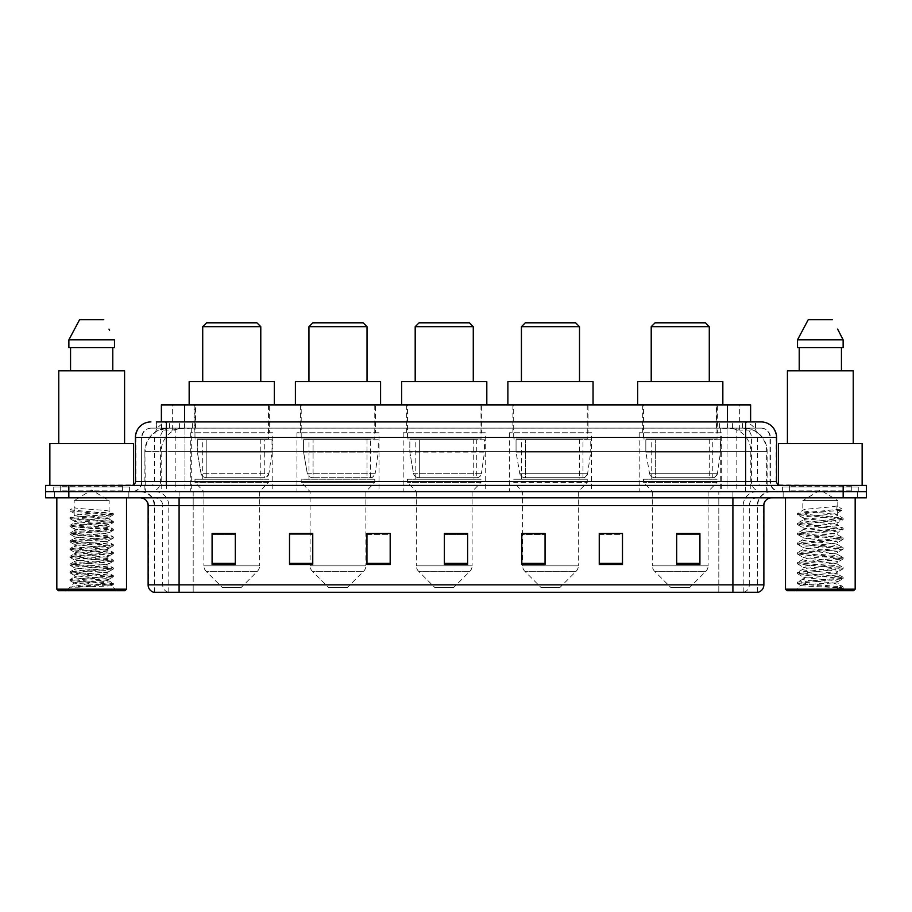 <?xml version="1.0" encoding="UTF-8"?>
<svg xmlns="http://www.w3.org/2000/svg" width="912" height="912" viewBox="0 0 912 912"><rect width="100%" height="100%" fill="white"/><g stroke="black" fill="none" stroke-linecap="round" stroke-linejoin="round"><path stroke-width="0.68" stroke-dasharray="4.56 3.42" d="M721.289 432.767L639.209 432.767L721.289 432.767L721.289 491.625L639.209 491.625L721.289 491.625M639.209 432.767L639.209 491.625M591.512 432.767L509.432 432.767L591.512 432.767L591.512 491.625L509.432 491.625L591.512 491.625M509.432 432.767L509.432 491.625M485.275 432.767L403.195 432.767L485.275 432.767L485.275 491.625L403.195 491.625L485.275 491.625M403.195 432.767L403.195 491.625M379.027 432.767L296.947 432.767L379.027 432.767L379.027 491.625L296.947 491.625L379.027 491.625M296.947 432.767L296.947 491.625M272.791 432.767L190.711 432.767L272.791 432.767L272.791 491.625L190.711 491.625L272.791 491.625M190.711 432.767L190.711 491.625M743.269 428.127L747.304 428.401C750.223 429.278 751.203 429.826 750.268 430.065L739.347 430.065L733.123 428.731L720.298 428.161L191.702 428.161L178.877 428.731L172.653 430.065L161.732 430.065L161.378 421.925L755.66 421.925L156.34 421.925L156.34 428.127L755.66 428.127L156.34 428.127M750.622 404.894L161.378 404.894M745.982 428.218A23.233 23.233 0 0 1 767.117 451.349L767.117 491.625L144.883 491.625L767.117 491.625M161.378 429.917L166.018 428.218L176.267 428.127L168.731 428.127M166.018 428.218A23.233 23.233 0 0 0 144.883 451.349L145.361 491.625M269.302 404.894L194.199 404.894L269.302 404.894L269.302 432.767L194.199 432.767L269.302 432.767M194.199 404.894L194.199 432.767M375.55 404.894L300.436 404.894L375.55 404.894L375.55 432.767L300.436 432.767L375.55 432.767M300.436 404.894L300.436 432.767M481.787 404.894L406.672 404.894L481.787 404.894L481.787 432.767L406.672 432.767L481.787 432.767M406.672 404.894L406.672 432.767M588.023 404.894L512.909 404.894L588.023 404.894L588.023 432.767L512.909 432.767L588.023 432.767M512.909 404.894L512.909 432.767M717.801 404.894L642.698 404.894L717.801 404.894L717.801 432.767L642.698 432.767L717.801 432.767M642.698 404.894L642.698 432.767M750.622 421.925L750.268 404.894M176.267 428.127L735.733 428.127M166.394 421.925L755.66 421.925L755.66 428.127M761.087 428.127L150.913 428.127L761.087 428.127A9.291 9.291 0 0 1 770.378 437.418L770.378 481.559L135.421 481.559M135.421 437.418L770.378 437.418L141.622 437.418L141.622 481.559A10.066 10.066 0 0 1 131.556 491.625L780.444 491.625L131.556 491.625M761.087 421.925L760.859 421.925A15.481 15.253 90 0 1 776.101 437.418L776.579 437.418M166.394 485.423L780.444 485.423L166.394 485.423M851.295 485.423L789.359 485.423L851.295 485.423L851.295 491.625L789.359 491.625L851.295 491.625L851.295 486.974L789.359 486.974L851.295 486.974M789.359 485.423L789.359 486.974M122.641 485.423L60.705 485.423L122.641 485.423L122.641 491.625L60.705 491.625L122.641 491.625L122.641 486.974L60.705 486.974L122.641 486.974M60.705 485.423L60.705 486.974M843.167 497.815L45.6 497.815L45.6 485.423L866.4 485.423L866.4 491.625L843.167 491.625L866.4 491.625L866.4 497.815L843.167 497.815L843.167 491.625L68.833 491.625L843.167 491.625L843.167 485.423M45.6 491.625L68.833 491.625L45.6 491.625M128.843 491.625L128.843 497.815L54.503 497.815L128.843 497.815L54.503 497.815L128.843 497.815L128.843 491.625L54.503 491.625L54.503 497.815L54.503 491.625L128.843 491.625M857.497 491.625L857.497 497.815L783.157 497.815L857.497 497.815L783.157 497.815L857.497 497.815L857.497 491.625L783.157 491.625L783.157 497.815L783.157 491.625L857.497 491.625M129.618 486.974L53.728 486.974L129.618 486.974L129.618 491.625L53.728 491.625L129.618 491.625M53.728 486.974L53.728 491.625M858.272 486.974L782.382 486.974L858.272 486.974L858.272 491.625L782.382 491.625L858.272 491.625M782.382 486.974L782.382 491.625M757.678 592.287L757.678 505.556L179.094 505.556L179.094 592.287L154.322 592.287L757.678 592.287L757.678 505.556A13.942 13.942 0 0 1 771.62 491.625L140.38 491.625L771.62 491.625M154.322 592.287L154.322 505.556L763.88 505.556M732.906 497.815L140.38 497.815L732.906 497.815M153.695 592.287L758.305 592.287M789.359 491.625L851.295 491.625L789.359 491.625M60.705 491.625L122.641 491.625L60.705 491.625M699.914 563.411L699.914 533.509L699.914 564.482L676.681 564.482L676.681 533.668L676.681 564.482L699.914 564.482L699.914 533.816L699.914 564.482L699.914 534.74L676.681 534.74L676.681 564.482L676.681 533.509L699.914 533.509L676.681 533.509L699.914 533.509L699.914 563.411L676.681 563.411M622.486 563.411L622.486 533.509L622.486 564.482L599.252 564.482L599.252 533.668L599.252 564.482L622.486 564.482L622.486 533.816L622.486 564.482L622.486 534.74L599.252 534.74L599.252 533.509L599.252 564.482L599.252 533.668L599.252 564.482L599.252 534.74L622.486 534.74L622.486 533.668L622.486 563.411L599.252 563.411L599.252 564.482L622.486 564.482L622.486 533.668L599.252 533.668L599.252 563.411M545.045 533.668L521.824 533.668L521.824 564.482L545.045 564.482L545.045 533.509L545.045 564.482L521.824 564.482L521.824 533.668L521.824 564.482L545.045 564.482L545.045 533.816L545.045 564.482L545.045 534.74L521.824 534.74L521.824 564.482L521.824 533.668L521.824 564.482L521.824 534.74L545.045 534.74L545.045 533.509L521.824 533.509L545.045 533.509L522.599 533.509L522.599 491.625L513.684 482.323L587.248 482.323L513.684 482.323L513.684 479.233L587.248 479.233L513.684 479.233M235.319 563.411L235.319 533.509L235.319 564.482L212.086 564.482L212.086 533.668L212.086 564.482L235.319 564.482L235.319 533.816L235.319 564.482L235.319 534.74L212.086 534.74L212.086 564.482L212.086 533.509L235.319 533.509L212.086 533.509L235.319 533.509L235.319 563.411L212.086 563.411M312.748 533.668L289.514 533.668L289.514 564.482L312.748 564.482L312.748 533.509L312.748 564.482L289.514 564.482L289.514 533.668L289.514 564.482L312.748 564.482L312.748 533.816L312.748 564.482L312.748 534.74L289.514 534.74L289.514 533.509L289.514 564.482L289.514 533.668L289.514 564.482L289.514 534.74L312.748 534.74L312.748 533.509L289.514 533.509L312.748 533.509L310.114 533.509L310.114 491.625L301.211 482.323L374.775 482.323L301.211 482.323L301.211 479.233L374.775 479.233L301.211 479.233M390.176 563.411L390.176 533.509L390.176 564.482L366.955 564.482L366.955 533.668L366.955 564.482L390.176 564.482L390.176 533.816L390.176 564.482L390.176 534.74L366.955 534.74L366.955 533.509L366.955 564.482L366.955 533.668L366.955 564.482L366.955 534.74L390.176 534.74L390.176 533.668L390.176 563.411L366.955 563.411L366.955 564.482L390.176 564.482L390.176 533.668L366.955 533.668L366.955 563.411M467.617 563.411L467.617 533.509L467.617 564.482L444.383 564.482L444.383 533.668L444.383 564.482L467.617 564.482L467.617 533.816L467.617 564.482L467.617 534.74L444.383 534.74L444.383 564.482L444.383 533.509L467.617 533.509L444.383 533.509L467.617 533.509L467.617 563.411L444.383 563.411M622.486 533.509L599.252 533.509L622.486 533.509M390.176 533.509L366.955 533.509L390.176 533.509M757.302 592.287L718.816 592.287L718.816 584.854L193.184 584.854L193.184 592.287L193.184 497.815M467.617 534.74L467.617 533.816L467.617 534.74L444.383 534.74L444.383 564.482L467.617 564.482L467.617 534.74M235.319 534.74L235.319 533.816L235.319 534.74L212.086 534.74L212.086 564.482L235.319 564.482L235.319 534.74M699.914 534.74L699.914 533.816L699.914 534.74L676.681 534.74L676.681 564.482L699.914 564.482L699.914 534.74M467.617 533.668L444.383 533.668M235.319 533.668L212.086 533.668M699.914 533.668L676.681 533.668M78.364 587.18L113.27 584.546L111.606 585.527L116.918 590.737L66.428 590.737L74.168 582.996C72.538 583.862 112.415 584.683 111.629 585.447C112.985 586.04 91.246 586.644 78.364 587.18L70.19 587.18L91.679 582.996L74.168 582.996C73.097 581.708 110.249 580.408 109.178 579.12C110.249 577.832 73.097 576.532 74.168 575.244C73.097 573.956 110.249 572.668 109.178 571.379C110.249 570.091 73.097 568.792 74.168 567.503C73.097 566.215 110.249 564.927 109.178 563.639C110.249 562.339 73.097 561.051 74.168 559.763C73.097 558.475 110.249 557.175 109.178 555.887C110.249 554.599 73.097 553.31 74.168 552.022C73.097 550.734 110.249 549.434 109.178 548.146C110.249 546.858 73.097 545.558 74.168 544.27C73.097 542.982 110.249 541.694 109.178 540.406C110.249 539.117 73.097 537.818 74.168 536.53C73.097 535.241 110.249 533.953 109.178 532.665C110.249 531.377 73.097 530.077 74.168 528.789C73.097 527.501 110.249 526.201 109.178 524.913C110.249 523.625 73.097 522.337 74.168 521.048C73.097 519.76 110.249 518.461 109.178 517.172L109.178 519.11C110.249 517.822 73.097 516.523 74.168 515.234C73.097 513.946 110.249 512.658 109.178 511.37C110.249 510.082 73.097 508.782 74.168 507.494L74.168 500.585L109.178 500.585L91.679 490.075L74.168 500.585L109.178 500.585L109.064 511.233L113.27 513.673L69.973 509.911L69.973 510.88L74.168 513.296L74.282 515.098L70.076 517.549L113.27 513.673M126.517 497.815L56.829 497.815L126.517 497.815M123.416 491.625L59.93 491.625L123.416 491.625A0.775 0.775 0 0 1 122.641 490.85L60.705 490.85L122.641 490.85L122.641 486.199A0.775 0.775 0 0 1 123.416 485.423L59.93 485.423L123.416 485.423M59.93 491.625A0.775 0.775 0 0 0 60.705 490.85L60.705 486.199A0.775 0.775 0 0 0 59.93 485.423M133.483 485.423L49.864 485.423L133.483 484.91M124.579 443.608L58.767 443.608L124.579 443.608M113.27 584.546L69.973 580.568L113.373 576.703L69.973 572.827L113.373 568.951L69.973 565.087L113.373 561.211L70.076 557.449L113.373 553.47L69.973 549.594L113.373 545.729L69.973 541.853L113.373 537.989L69.973 534.113L113.373 530.237L69.973 526.372L113.27 522.599L109.178 524.913L109.178 526.851C110.249 525.563 73.097 524.263 74.168 522.975C73.097 521.687 110.249 520.399 109.178 519.11L113.27 521.425L70.076 517.549M113.27 522.599L69.973 518.62L113.27 514.858L109.178 517.172C110.249 515.884 73.097 514.585 74.168 513.296L74.168 507.494L69.973 509.911M113.27 514.858L70.076 510.994L74.168 513.296M113.27 530.351L109.178 532.665L109.178 534.592C110.249 533.303 73.097 532.015 74.168 530.727C73.097 529.439 110.249 528.139 109.178 526.851L113.27 529.165L69.973 525.403L113.27 521.425M70.076 518.734L74.282 521.174L74.168 522.975L70.076 525.289M113.27 538.091L109.178 540.406L109.178 542.344C110.249 541.055 73.097 539.756 74.168 538.468C73.097 537.179 110.249 535.88 109.178 534.592L113.27 536.906L69.973 533.144L113.27 529.165M70.076 526.475L74.282 528.926L74.168 530.727L70.076 533.041M113.27 545.832L109.178 548.146L109.178 550.084C110.249 548.796 73.097 547.496 74.168 546.208C73.097 544.92 110.249 543.632 109.178 542.344L113.27 544.646L69.973 540.884L113.27 536.906M70.076 534.215L74.282 536.666L74.168 538.468L70.076 540.782M113.27 553.573L109.178 555.887L109.178 557.825C110.249 556.537 73.097 555.237 74.168 553.949C73.097 552.661 110.249 551.372 109.178 550.084L113.27 552.398L69.973 548.625L113.27 544.646M70.076 541.967L74.282 544.407L74.168 546.208L70.076 548.522M113.27 561.325L109.178 563.639L109.178 565.565C110.249 564.277 73.097 562.989 74.168 561.701C73.097 560.413 110.249 559.113 109.178 557.825L113.27 560.139L69.973 556.377L113.27 552.398M70.076 549.708L74.282 552.148L74.168 553.949L70.076 556.263M113.27 569.065L109.178 571.379L109.178 573.317C110.249 572.029 73.097 570.73 74.168 569.441C73.097 568.153 110.249 566.854 109.178 565.565L113.27 567.88L69.973 564.118L113.27 560.139M70.076 557.449L74.282 559.9L74.168 561.701L70.076 564.015M113.27 576.806L109.178 579.12L109.178 581.058C110.249 579.77 73.097 578.47 74.168 577.182C73.097 575.894 110.249 574.606 109.178 573.317L113.27 575.62L69.973 571.858L113.27 567.88M70.076 565.189L74.282 567.64L74.168 569.441L70.076 571.756M91.679 582.996L109.064 580.921L113.27 583.372L70.076 579.496L113.27 575.62M70.076 572.941L74.282 575.381L74.168 577.182L70.076 579.496M66.428 590.737L116.918 590.737M74.168 582.996L70.076 580.682M70.555 347.597L114.479 347.597L112.792 347.597L114.479 347.597L114.479 339.845L68.867 339.845L68.867 347.597L70.555 347.597L70.555 370.819L112.792 370.819L70.555 370.819M79.583 319.713L103.763 319.713M108.973 329.118L109.588 330.281M58.767 370.819L124.579 370.819M49.864 443.608L133.483 443.608M56.829 589.186L126.517 589.186M58.379 590.737L124.967 590.737M70.19 587.18L113.27 583.372M202.715 381.661L260.786 381.661L202.715 381.661M241.042 587.636L222.46 587.636L206.146 571.322L257.355 571.322L206.146 571.322A7.741 7.741 0 0 1 203.878 565.85L259.624 565.85A7.741 7.741 0 0 1 257.355 571.322L241.042 587.636L222.46 587.636M259.624 491.625L203.878 491.625L203.878 565.85L259.624 565.85L259.624 491.625L268.527 482.323L194.974 482.323L268.527 482.323L268.527 479.233L194.974 479.233L194.974 482.323L203.878 491.625L259.624 491.625M202.715 438.968L260.786 438.968L202.715 438.968L202.715 479.233L260.786 479.233L202.715 479.233M260.786 438.968L260.786 479.233M194.974 404.894L268.527 404.894L194.974 404.894L194.974 438.968L268.527 438.968L194.974 438.968M268.527 404.894L268.527 438.968M274.341 404.894L189.16 404.894L274.341 404.894M189.16 381.661L274.341 381.661M194.974 479.233L268.527 479.233M202.715 326.69L260.786 326.69M206.591 322.814L256.922 322.814M264.275 439.744L206.842 439.744L264.275 439.744L264.275 477.683L206.842 477.683L264.275 477.683A4.651 4.651 90 0 0 268.88 473.704L201.073 473.704C201.997 476.36 203.912 477.694 206.83 477.683L206.842 439.744L206.842 477.683C203.923 477.694 201.997 476.372 201.073 473.704L197.334 452.124L197.334 439.744L272.015 439.744L272.015 452.124L197.334 452.124L201.073 473.704L268.88 473.704C266.897 477.056 265.369 478.378 264.286 477.683L206.83 477.683L264.286 477.683M272.015 439.744L197.334 439.744L206.842 439.744L197.334 439.744L197.334 452.124L272.015 452.124L268.88 473.704M308.951 381.661L367.023 381.661L308.951 381.661M347.278 587.636L328.696 587.636L312.383 571.322L363.603 571.322L312.383 571.322A7.741 7.741 0 0 1 310.114 565.85L365.872 565.85A7.741 7.741 0 0 1 363.603 571.322L347.278 587.636L328.696 587.636M374.775 479.233L374.775 482.323L365.872 491.625L310.114 491.625L365.872 491.625L365.872 565.85L310.114 565.85L310.114 533.668M308.951 438.968L367.023 438.968L308.951 438.968L308.951 479.233L367.023 479.233L308.951 479.233M367.023 438.968L367.023 479.233M301.211 404.894L374.775 404.894L301.211 404.894L301.211 438.968L374.775 438.968L301.211 438.968M374.775 404.894L374.775 438.968M380.578 404.894L295.397 404.894L380.578 404.894M295.397 381.661L380.578 381.661M308.951 326.69L367.023 326.69M312.827 322.814L363.158 322.814M313.078 477.683L370.511 477.683A4.651 4.651 90 0 0 375.117 473.704L307.31 473.704C308.233 476.36 310.148 477.694 313.078 477.683L313.078 439.744L313.078 477.683C310.16 477.694 308.245 476.372 307.31 473.704L303.582 452.124L303.582 439.744L378.252 439.744L378.252 452.124L303.582 452.124L307.31 473.704L375.117 473.704C373.133 477.056 371.606 478.378 370.523 477.683L313.067 477.683L370.523 477.683L370.511 439.744L313.078 439.744L370.511 439.744M378.252 439.744L303.582 439.744L313.078 439.744L303.582 439.744L303.582 452.124L378.252 452.124L375.117 473.704M415.188 381.661L473.271 381.661L415.188 381.661M453.526 587.636L434.933 587.636L418.619 571.322L469.84 571.322L418.619 571.322A7.741 7.741 0 0 1 416.351 565.85L472.108 565.85A7.741 7.741 0 0 1 469.84 571.322L453.526 587.636L434.933 587.636M472.108 491.625L416.351 491.625L416.351 565.85L472.108 565.85L472.108 491.625L481.012 482.323L407.447 482.323L481.012 482.323L481.012 479.233L407.447 479.233L407.447 482.323L416.351 491.625L472.108 491.625M415.188 438.968L473.271 438.968L415.188 438.968L415.188 479.233L473.271 479.233L415.188 479.233M473.271 438.968L473.271 479.233M407.447 404.894L481.012 404.894L407.447 404.894L407.447 438.968L481.012 438.968L407.447 438.968M481.012 404.894L481.012 438.968M486.814 404.894L401.645 404.894L486.814 404.894M401.645 381.661L486.814 381.661M407.447 479.233L481.012 479.233M415.188 326.69L473.271 326.69M419.064 322.814L469.395 322.814M476.759 477.683L476.748 477.683A4.651 4.651 90 0 0 481.354 473.704L413.546 473.704C414.47 476.36 416.396 477.694 419.315 477.683L419.315 439.744L419.315 477.683C416.396 477.694 414.481 476.372 413.546 473.704L409.819 452.124L409.819 439.744L484.5 439.744L484.5 452.124L409.819 452.124L413.546 473.704L481.354 473.704C479.381 477.056 477.842 478.378 476.759 477.683L419.315 477.683L476.759 477.683L476.748 439.744L419.315 439.744L476.748 439.744M484.5 439.744L409.819 439.744L419.315 439.744L409.819 439.744L409.819 452.124L484.5 452.124L481.354 473.704M521.436 381.661L579.508 381.661L521.436 381.661M559.763 587.636L541.181 587.636L524.856 571.322L576.076 571.322L524.856 571.322A7.741 7.741 0 0 1 522.599 565.85L578.345 565.85A7.741 7.741 0 0 1 576.076 571.322L559.763 587.636L541.181 587.636M587.248 479.233L587.248 482.323L578.345 491.625L522.599 491.625L578.345 491.625L578.345 565.85L522.599 565.85L522.599 533.668M521.436 438.968L579.508 438.968L521.436 438.968L521.436 479.233L579.508 479.233L521.436 479.233M579.508 438.968L579.508 479.233M513.684 404.894L587.248 404.894L513.684 404.894L513.684 438.968L587.248 438.968L513.684 438.968M587.248 404.894L587.248 438.968M593.062 404.894L507.881 404.894L593.062 404.894M507.881 381.661L593.062 381.661M521.436 326.69L579.508 326.69M525.301 322.814L575.632 322.814M582.996 477.683L525.551 477.683L582.996 477.683A4.651 4.651 90 0 0 587.602 473.704L519.783 473.704C520.706 476.36 522.633 477.694 525.551 477.683L525.563 439.744L525.563 477.683C522.644 477.694 520.718 476.372 519.783 473.704L516.055 452.124L516.055 439.744L590.737 439.744L590.737 452.124L516.055 452.124L519.783 473.704L587.602 473.704C585.618 477.056 584.09 478.378 582.996 477.683L525.551 477.683L582.996 477.683L582.996 439.744L525.563 439.744L582.996 439.744M590.737 439.744L516.055 439.744L525.563 439.744L516.055 439.744L516.055 452.124L590.737 452.124L587.602 473.704M651.214 381.661L709.285 381.661L651.214 381.661M689.54 587.636L670.958 587.636L654.645 571.322L705.854 571.322L654.645 571.322A7.741 7.741 0 0 1 652.376 565.85L708.122 565.85A7.741 7.741 0 0 1 705.854 571.322L689.54 587.636L670.958 587.636M708.122 491.625L652.376 491.625L652.376 565.85L708.122 565.85L708.122 491.625L717.026 482.323L643.473 482.323L717.026 482.323L717.026 479.233L643.473 479.233L643.473 482.323L652.376 491.625L708.122 491.625M651.214 438.968L709.285 438.968L651.214 438.968L651.214 479.233L709.285 479.233L651.214 479.233M709.285 438.968L709.285 479.233M643.473 404.894L717.026 404.894L643.473 404.894L643.473 438.968L717.026 438.968L643.473 438.968M717.026 404.894L717.026 438.968M722.84 404.894L637.659 404.894L722.84 404.894M637.659 381.661L722.84 381.661M643.473 479.233L717.026 479.233M651.214 326.69L709.285 326.69M655.078 322.814L705.409 322.814M712.774 477.683L655.329 477.683L712.774 477.683A4.651 4.651 90 0 0 717.379 473.704L649.572 473.704C650.484 476.36 652.411 477.694 655.329 477.683L655.34 439.744L655.34 477.683C652.422 477.694 650.495 476.372 649.572 473.704L645.833 452.124L645.833 439.744L720.514 439.744L720.514 452.124L645.833 452.124L649.572 473.704L717.379 473.704C715.396 477.056 713.868 478.378 712.774 477.683L655.329 477.683L712.774 477.683L712.774 439.744L655.34 439.744L712.774 439.744M720.514 439.744L645.833 439.744L655.34 439.744L645.833 439.744L645.833 452.124L720.514 452.124L717.379 473.704M831.79 582.996C821.051 583.771 800.371 584.546 800.565 585.253C798.593 586.348 842.403 587.351 843.121 588.32L797.498 583.486L843.007 578.732L837.832 581.639L837.832 582.996L831.79 582.996L837.832 581.639C838.903 579.998 801.751 578.356 802.822 576.715C801.751 575.084 838.903 573.443 837.832 571.801C838.903 570.171 801.751 568.518 802.822 566.888C801.751 565.246 838.903 563.605 837.832 561.963C838.903 560.333 801.751 558.691 802.822 557.05C801.751 555.419 838.903 553.766 837.832 552.136C838.903 550.495 801.751 548.853 802.822 547.223C801.751 545.581 838.903 543.94 837.832 542.298C838.903 540.668 801.751 539.015 802.822 537.385C801.751 535.743 838.903 534.101 837.832 532.471C838.903 530.83 801.751 529.188 802.822 527.546C801.751 525.916 838.903 524.263 837.832 522.633L837.832 525.095C838.903 523.454 801.751 521.812 802.822 520.171C801.751 518.54 838.903 516.887 837.832 515.257C838.903 513.616 801.751 511.974 802.822 510.344L802.822 500.585L837.832 500.585L820.321 490.075L802.822 500.585L837.832 500.585L837.638 515.041L843.007 518.164L797.498 513.41L841.981 508.987L841.981 510.218L836.931 513.285L836.931 505.909L841.981 508.987M855.171 497.815L785.483 497.815L855.171 497.815M852.07 491.625L788.584 491.625L852.07 491.625A0.775 0.775 0 0 1 851.295 490.85L789.359 490.85L851.295 490.85L851.295 486.199A0.775 0.775 0 0 1 852.07 485.423L788.584 485.423L852.07 485.423M788.584 491.625A0.775 0.775 0 0 0 789.359 490.85L789.359 486.199A0.775 0.775 0 0 0 788.584 485.423M778.517 484.91L862.136 485.423L778.517 485.423M853.233 443.608L787.421 443.608L853.233 443.608M843.007 578.732L797.498 573.648L843.155 568.735L797.647 563.981L843.155 558.896L797.498 553.983L843.155 549.058L797.498 544.145L843.155 539.231L797.498 534.307L843.007 529.564L837.832 532.471L837.832 534.922C838.903 533.292 801.751 531.639 802.822 530.009C801.751 528.367 838.903 526.726 837.832 525.095L843.007 528.002L797.498 523.249L843.007 518.164M843.007 529.564L797.498 524.48L843.007 519.726L837.832 522.633C838.903 520.991 801.751 519.35 802.822 517.72L802.822 520.171L797.647 523.078M843.007 519.726L831.744 517.925L797.647 514.813L802.822 517.72C801.739 516.238 831.869 514.801 836.931 513.285M843.007 539.391L837.832 542.298L837.832 544.76C838.903 543.119 801.751 541.477 802.822 539.847C801.751 538.205 838.903 536.564 837.832 534.922L843.007 537.829L797.498 533.075L843.007 528.002M797.647 524.639L803.016 527.774L802.822 530.009L797.647 532.916M843.007 549.229L837.832 552.136L837.832 554.587C838.903 552.957 801.751 551.315 802.822 549.674C801.751 548.044 838.903 546.391 837.832 544.76L843.007 547.667L797.498 542.914L843.007 537.829M797.647 534.478L803.016 537.601L802.822 539.847L797.647 542.754M843.007 559.056L837.832 561.963L837.832 564.425C838.903 562.795 801.751 561.142 802.822 559.512C801.751 557.87 838.903 556.229 837.832 554.587L843.007 557.494L797.498 552.752L843.007 547.667M797.647 544.316L803.016 547.439L802.822 549.674L797.647 552.581M843.007 568.894L837.832 571.801L837.832 574.264C838.903 572.622 801.751 570.98 802.822 569.339C801.751 567.709 838.903 566.067 837.832 564.425L843.007 567.332L797.498 562.579L843.007 557.494M797.647 554.143L803.016 557.278L802.822 559.512L797.647 562.419M797.647 583.646L800.611 585.367L795.082 590.737L845.572 590.737L843.155 588.32L837.421 588.32C840.283 587.408 841.286 586.507 840.442 585.607L833.454 582.973C823.981 581.719 801.922 580.431 802.822 579.177C801.751 577.547 838.903 575.894 837.832 574.264L843.007 577.171L797.498 572.417L843.007 567.332M797.647 563.981L803.016 567.104L802.822 569.339L797.647 572.246M833.807 582.996L837.832 582.996L843.007 586.997L808.91 583.885L797.647 582.084L831.744 578.972L843.007 577.171M797.647 573.808L803.016 576.943L802.822 579.177L797.647 582.084M845.572 590.737L795.082 590.737M799.208 347.597L841.445 347.597L841.445 370.819L799.208 370.819L841.445 370.819L799.208 370.819L799.208 347.597L797.521 347.597L843.133 347.597L797.521 347.597L797.521 339.845L843.133 339.845M808.237 319.713L832.417 319.713M837.626 329.118L838.242 330.281M836.931 505.909C831.79 507.425 801.751 508.85 802.822 510.344L797.647 513.251M799.208 370.819L841.445 370.819M787.421 370.819L853.233 370.819M778.517 443.608L862.136 443.608M785.483 589.186L855.171 589.186M787.033 590.737L853.621 590.737M841.445 347.597L843.133 347.597M837.421 588.32L843.007 586.997M797.647 514.813L808.91 513L841.981 510.218M161.732 430.065L161.732 404.894M164.696 428.401A23.233 22.88 -90 0 0 145.361 451.349L767.117 451.349L736.144 451.349L736.144 491.625M766.639 491.625L766.639 451.349A23.233 22.88 90 0 0 747.304 428.401M175.856 428.127L175.856 451.349L144.883 451.349L144.883 491.625M720.298 428.161L720.298 491.625M733.123 428.731A23.233 22.88 90 0 1 750.804 451.349L750.804 491.625M191.702 428.161L191.702 491.625M178.877 428.731A23.233 22.88 -90 0 0 161.196 451.349L161.196 491.625M736.144 428.127L736.144 451.349L175.856 451.349L175.856 491.625M184.612 428.173L184.612 421.925M172.653 430.065L172.653 404.894M195.533 428.173L195.533 404.894M716.467 428.173L716.467 404.894M739.347 430.065L739.347 404.894M727.388 428.173L727.388 421.925M179.561 428.127L179.561 421.925M150.913 428.127C145.111 428.834 142.01 431.923 141.622 437.418L141.622 481.559L745.606 481.559L745.606 428.127M184.965 421.925L184.965 481.559L141.998 481.559A10.066 9.918 90 0 1 132.08 491.625M745.606 491.625L745.606 481.559L770.378 481.559C770.982 487.669 774.334 491.021 780.444 491.625M776.579 481.559L727.035 481.559L727.035 485.423M727.035 421.925L727.035 437.418L776.101 437.418L776.101 481.559A3.876 3.808 -90 0 0 779.92 485.423M68.833 485.423L68.833 497.815M169.712 421.925A15.481 15.253 -90 0 0 154.459 437.418L154.459 481.559A3.876 3.808 90 0 1 150.651 485.423M151.141 421.925A15.481 15.253 -90 0 0 135.899 437.418L135.899 481.559A3.876 3.808 90 0 1 132.08 485.423M742.288 421.925A15.481 15.253 90 0 1 757.541 437.418L757.541 481.559A3.876 3.808 -90 0 0 761.349 485.423M151.141 428.127A9.291 9.154 -90 0 0 141.998 437.418L727.035 437.418L727.035 481.559L184.965 481.559L184.965 485.423M184.965 428.127L184.965 491.625M169.712 428.127A9.291 9.154 -90 0 0 160.569 437.418L160.569 481.559A10.066 9.918 90 0 1 150.651 491.625M166.394 428.127L166.394 491.625M760.859 428.127A9.291 9.154 90 0 1 770.002 437.418L770.002 481.559A10.066 9.918 -90 0 0 779.92 491.625M742.288 428.127A9.291 9.154 90 0 1 751.431 437.418L751.431 481.559A10.066 9.918 -90 0 0 761.349 491.625M727.035 428.127L727.035 491.625M156.693 428.127L156.693 421.925M169.518 428.127L169.518 421.925M192.398 428.127L192.398 421.925M719.602 428.127L719.602 421.925M742.482 428.127L742.482 421.925M755.307 428.127L755.307 421.925M732.439 428.127L732.439 421.925M743.827 592.287A7.741 7.627 90 0 0 749.311 584.854L718.816 584.854L718.816 505.556L757.302 505.556A13.942 13.726 -90 0 1 771.028 491.625M179.094 491.625L179.094 505.556L154.322 505.556C153.49 497.097 148.85 492.446 140.38 491.625M168.173 592.287A7.741 7.627 -90 0 1 162.689 584.854L162.689 505.556L193.184 505.556L193.184 584.854L148.12 584.854M148.12 505.556L162.689 505.556A7.741 7.627 90 0 0 155.063 497.815M154.082 592.287A7.741 7.627 -90 0 1 148.588 584.854L148.588 505.556A7.741 7.627 90 0 0 140.972 497.815M757.918 592.287A7.741 7.627 90 0 0 763.412 584.854L749.311 584.854L749.311 505.556A7.741 7.627 -90 0 1 756.937 497.815M763.88 584.854L763.412 505.556A7.741 7.627 -90 0 1 771.028 497.815M718.816 592.287L718.816 497.815M743.212 592.287L743.212 505.556A13.942 13.726 -90 0 1 756.937 491.625M732.906 592.287L732.906 491.625M154.698 592.287L154.698 505.556A13.942 13.726 90 0 0 140.972 491.625M168.788 592.287L168.788 505.556A13.942 13.726 90 0 0 155.063 491.625M193.184 491.625L193.184 505.556L718.816 505.556L718.816 491.625M312.748 563.411L289.514 563.411M545.045 563.411L521.824 563.411M122.641 486.199L60.705 486.199L122.641 486.199M851.295 486.199L789.359 486.199L851.295 486.199M113.373 583.475L113.373 584.444M69.973 579.599L69.973 580.568M113.373 575.734L113.373 576.703M69.973 571.858L69.973 572.827M113.373 567.994L113.373 568.951M69.973 564.118L69.973 565.087M113.373 560.242L113.373 561.211M69.973 556.377L69.973 557.346M113.373 552.501L113.373 553.47M69.973 548.625L69.973 549.594M113.373 544.76L113.373 545.729M69.973 540.884L69.973 541.853M113.373 537.02L113.373 537.989M69.973 533.144L69.973 534.113M113.373 529.268L113.373 530.237M69.973 525.403L69.973 526.372M113.373 521.527L113.373 522.496M69.973 517.651L69.973 518.62M113.373 513.787L113.373 514.756M313.067 477.683L370.523 477.683M843.155 588.32L843.155 587.168M797.498 582.255L797.498 583.486M843.155 577.33L843.155 578.561M797.498 572.417L797.498 573.648M843.155 567.503L843.155 568.735M797.498 562.579L797.498 563.81M843.155 557.665L843.155 558.896M797.498 552.752L797.498 553.983M843.155 547.827L843.155 549.058M797.498 542.914L797.498 544.145M843.155 538L843.155 539.231M797.498 533.075L797.498 534.307M843.155 528.162L843.155 529.393M797.498 523.249L797.498 524.48M843.155 518.335L843.155 519.555M797.498 513.41L797.498 514.642"/><path stroke-width="1.37" d="M156.34 421.925L166.394 421.925L156.34 421.925L161.378 421.925L161.378 404.894L750.622 404.894L750.622 421.925M150.913 421.925A15.481 15.481 0 0 0 135.421 437.418L135.421 481.559A3.876 3.876 0 0 1 131.556 485.423M776.579 437.418L166.394 437.418L166.394 421.925L761.087 421.925A15.481 15.481 0 0 1 776.579 437.418L776.579 481.559C776.807 483.907 778.096 485.195 780.444 485.423M68.833 485.423L45.6 485.423L45.6 491.625L68.833 491.625L45.6 491.625L45.6 497.815L68.833 497.815L68.833 491.625L843.167 491.625L68.833 491.625L68.833 485.423L843.167 485.423L843.167 491.625L866.4 491.625L843.167 491.625L843.167 497.815L68.833 497.815M843.167 497.815L866.4 497.815L866.4 485.423L843.167 485.423M760.859 421.925L755.66 421.925M763.88 584.854C763.663 588.559 761.805 591.033 758.305 592.287L732.906 592.287L732.906 584.854L763.88 584.854L763.88 505.556A7.741 7.741 0 0 1 771.62 497.815M732.906 592.287L153.695 592.287A7.741 7.741 0 0 1 148.12 584.854L148.12 505.556C147.664 500.859 145.088 498.271 140.38 497.815M699.914 564.482L699.914 533.509L676.681 533.509L676.681 564.482L699.914 564.482M622.486 564.482L622.486 533.509L599.252 533.509L599.252 564.482L622.486 564.482M545.045 564.482L545.045 533.509L521.824 533.509L521.824 564.482L545.045 564.482M235.319 564.482L235.319 533.509L212.086 533.509L212.086 564.482L235.319 564.482M312.748 564.482L312.748 533.509L289.514 533.509L289.514 564.482L312.748 564.482M390.176 564.482L390.176 533.509L366.955 533.509L366.955 564.482L390.176 564.482M467.617 564.482L467.617 533.509L444.383 533.509L444.383 564.482L467.617 564.482M718.816 592.287L179.094 592.287L179.094 584.854L732.906 584.854L732.906 505.556L148.12 505.556M622.486 533.509L599.252 533.668L622.486 533.509M390.176 533.509L366.955 533.668L390.176 533.509M310.114 533.668L312.748 533.668M522.599 533.668L545.045 533.668M467.617 533.668L444.383 533.668M235.319 533.668L212.086 533.668M699.914 533.668L676.681 533.668M124.967 590.737L58.379 590.737L56.829 589.186L126.517 589.186L124.967 590.737M56.829 497.815L56.829 589.186M126.517 497.815L126.517 589.186M133.483 484.91L133.483 443.608L49.864 443.608L49.864 485.423M124.579 443.608L124.579 370.819L58.767 370.819L58.767 443.608M112.792 347.597L112.792 370.819L112.792 347.597M68.867 339.845L79.583 319.713L68.867 339.845L68.867 347.597L114.479 347.597L114.479 339.845L68.867 339.845M109.588 330.281L108.973 329.118M70.555 347.597L70.555 370.819M103.763 319.713L79.583 319.713M202.715 326.69L260.786 326.69L256.922 322.814L206.591 322.814L202.715 326.69L202.715 381.661M260.786 326.69L260.786 381.661M274.341 404.894L274.341 381.661L189.16 381.661L189.16 404.894M308.951 326.69L367.023 326.69L363.158 322.814L312.827 322.814L308.951 326.69L308.951 381.661M367.023 326.69L367.023 381.661M380.578 404.894L380.578 381.661L295.397 381.661L295.397 404.894M415.188 326.69L473.271 326.69L469.395 322.814L419.064 322.814L415.188 326.69L415.188 381.661M473.271 326.69L473.271 381.661M486.814 404.894L486.814 381.661L401.645 381.661L401.645 404.894M521.436 326.69L579.508 326.69L575.632 322.814L525.301 322.814L521.436 326.69L521.436 381.661M579.508 326.69L579.508 381.661M593.062 404.894L593.062 381.661L507.881 381.661L507.881 404.894M651.214 326.69L709.285 326.69L705.409 322.814L655.078 322.814L651.214 326.69L651.214 381.661M709.285 326.69L709.285 381.661M722.84 404.894L722.84 381.661L637.659 381.661L637.659 404.894M853.621 590.737L787.033 590.737L785.483 589.186L855.171 589.186L853.621 590.737M785.483 497.815L785.483 589.186M855.171 497.815L855.171 589.186M862.136 485.423L862.136 443.608L778.517 443.608L778.517 484.91M853.233 443.608L853.233 370.819L787.421 370.819L787.421 443.608M838.242 330.281L843.133 339.845L797.521 339.845L808.237 319.713L797.521 339.845L797.521 347.597L843.133 347.597L843.133 339.845L843.133 347.597M843.133 339.845L837.626 329.118M799.208 347.597L799.208 370.819M841.445 370.819L841.445 347.597M832.417 319.713L808.237 319.713M184.612 421.925L184.612 404.894M727.388 421.925L727.388 404.894M166.394 485.423L166.394 437.418L135.421 437.418M135.421 481.559L776.579 481.559M745.606 421.925L745.606 485.423M732.906 497.815L732.906 505.556L763.88 505.556M148.12 584.854L179.094 584.854L179.094 497.815M467.617 563.411L444.383 563.411M390.176 563.411L366.955 563.411M312.748 563.411L289.514 563.411M235.319 563.411L212.086 563.411M545.045 563.411L521.824 563.411M622.486 563.411L599.252 563.411M699.914 563.411L676.681 563.411"/></g></svg>
